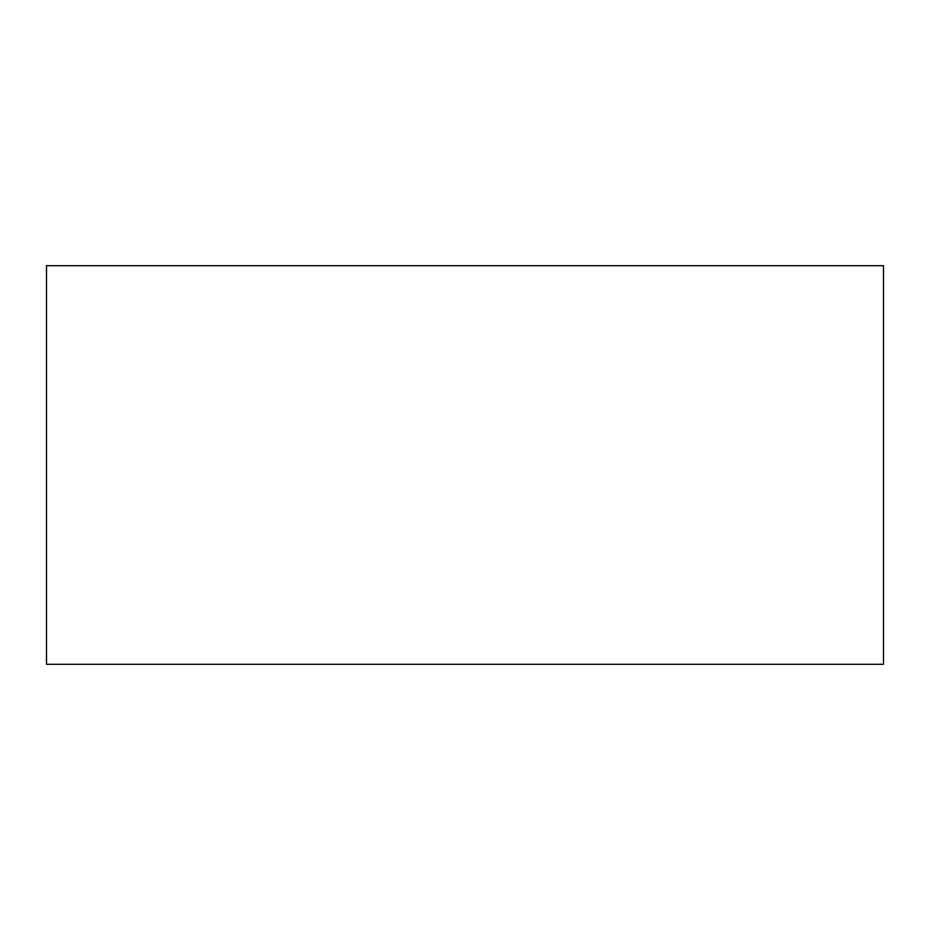 <?xml version="1.0" encoding="UTF-8"?>
<svg xmlns="http://www.w3.org/2000/svg" width="930" height="930" viewBox="0 0 930 930"><rect width="100%" height="100%" fill="white"/><g stroke="black" fill="none" stroke-linecap="round" stroke-linejoin="round"><path stroke-width="1.4" d="M883.5 664.287L883.5 265.713L46.5 265.713L46.5 664.287L883.5 664.287"/></g></svg>
